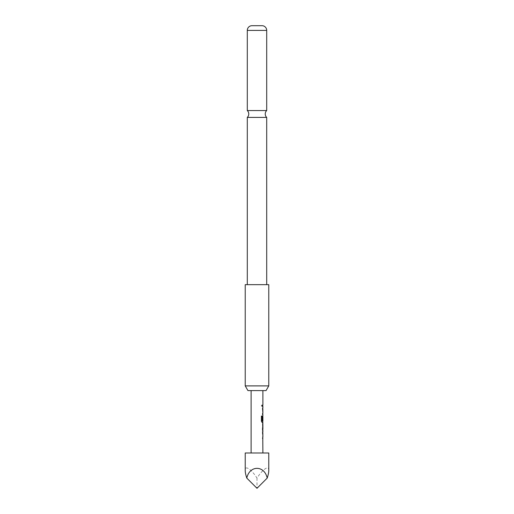 <?xml version="1.0" encoding="UTF-8"?>
<svg xmlns="http://www.w3.org/2000/svg" width="514" height="514" viewBox="0 0 514 514"><rect width="100%" height="100%" fill="white"/><g stroke="black" fill="none" stroke-linecap="round" stroke-linejoin="round"><path stroke-width="0.39" stroke-dasharray="2.57 1.93" d="M261.42 405.726L261.896 406.49L262.281 405.726L261.896 404.961L261.337 405.726L261.793 406.49L262.179 405.726L261.793 404.961L261.337 405.726M266.708 117.404L247.292 117.404M262.77 431.844L262.429 433L262.705 438.481M262.77 437.241L262.532 431.844M262.77 430.372L262.423 429.293L262.77 423.812L262.429 423.812L262.725 425.046M262.77 429.209L262.429 429.209L262.429 430.443L262.77 430.443M262.718 420.478L262.77 422.412M262.082 421.043L262.77 421.043L262.77 416.88M262.423 414.38L262.423 413.14L262.77 413.14L262.423 407.743L262.77 407.743L262.532 414.38M262.885 405.109L262.538 405.109L262.423 406.343L262.423 405.109L262.77 405.109L262.429 405.109L262.429 406.343L262.77 406.343L262.423 406.343L262.885 406.343M262.885 390.601L251.115 390.601L262.885 390.601M262.885 452.988L251.115 452.988L262.885 452.988M262.885 413.14L262.725 408.983M262.885 421.043L262.725 416.88M262.885 407.743L262.423 408.983M262.429 408.9L262.705 414.38M262.885 415.781L262.705 422.412M262.885 423.812L262.538 423.812L262.538 425.046L262.885 425.046M262.429 429.209L262.885 429.209L262.538 429.209L262.538 430.443L262.885 430.443M262.705 431.844L262.885 438.481M262.725 437.241L262.885 433.084M245.229 284.66L268.771 284.66M245.229 385.892L268.771 385.892M247.292 110.561L266.708 110.561M266.708 284.66L247.292 284.66L266.708 284.66M262.294 25.7L251.706 25.7M247.947 390.601L266.053 390.601M245.229 452.988L268.771 452.988M268.771 470.644C269.297 464.81 262.821 468.916 257 478.104C251.179 468.916 244.703 464.81 245.229 470.644M257 478.104L257 488.3M261.999 422.412L261.337 421.255L261.42 416.07M261.337 416.07L262.044 416.07M262.77 438.481L262.423 438.481L262.532 437.241M247.292 30.397L266.708 30.397"/><path stroke-width="0.77" d="M247.292 117.404L266.708 117.404A4.71 4.71 0 0 1 266.708 110.561L247.292 110.561A4.71 4.71 0 0 1 247.292 117.404L247.292 284.66M262.423 431.844L262.77 431.927M262.77 431.844L262.77 433.084M262.77 437.241L262.885 452.988M262.77 423.889L262.885 429.209L262.538 429.209M262.725 425.046L262.77 429.209L262.429 429.209M262.77 429.209L262.77 430.372M262.725 416.88L262.834 420.478L262.821 415.781L262.423 420.478M262.77 421.043L262.77 422.412L261.999 422.412M262.77 407.743L262.77 408.983L262.423 408.983M262.77 413.14L262.77 414.38L262.423 414.38M262.77 405.109L262.77 406.343M251.115 390.601L251.115 452.988M262.885 438.481L262.532 438.481L262.847 437.241M262.847 433.084L262.885 437.241M262.885 433.084L262.532 433.084L262.821 431.844M262.538 430.443L262.885 430.443L262.885 431.844M262.885 430.443L262.532 429.293L262.885 423.812L262.538 423.812M262.77 422.335L262.885 423.812M262.885 422.412L262.101 422.412L261.42 421.255L261.42 416.07L262.146 416.07L262.185 421.043L262.885 421.043L262.885 416.88M262.821 414.38L262.885 415.781M262.885 414.38L262.532 414.38L262.847 413.14M262.847 408.983L262.885 413.14M262.885 408.983L262.532 408.983L262.77 407.827M262.532 405.109L262.885 405.109L262.538 405.109L262.532 406.343L262.885 406.343L262.885 407.743M262.885 390.601L262.885 405.109M262.538 425.046L262.885 425.046L262.885 429.209M268.771 452.988L245.229 452.988L245.229 470.644C245.242 472.475 245.763 474.968 246.804 478.104C249.508 465.099 264.492 465.099 267.196 478.104C268.237 474.968 268.758 472.475 268.771 470.644L268.771 452.988M266.053 390.601L247.947 390.601L245.229 385.892L268.771 385.892L266.053 390.601M268.771 385.892L268.771 284.66L245.229 284.66L245.229 385.892M266.708 30.397L247.292 30.397A4.71 4.71 0 0 1 251.706 25.7L262.294 25.7A4.71 4.71 0 0 1 266.708 30.397L266.708 110.561M247.292 30.397L247.292 110.561M266.708 117.404L266.708 284.66M246.804 478.104L257 488.3L267.196 478.104M261.337 416.07L262.044 416.07L262.185 421.043"/></g></svg>
